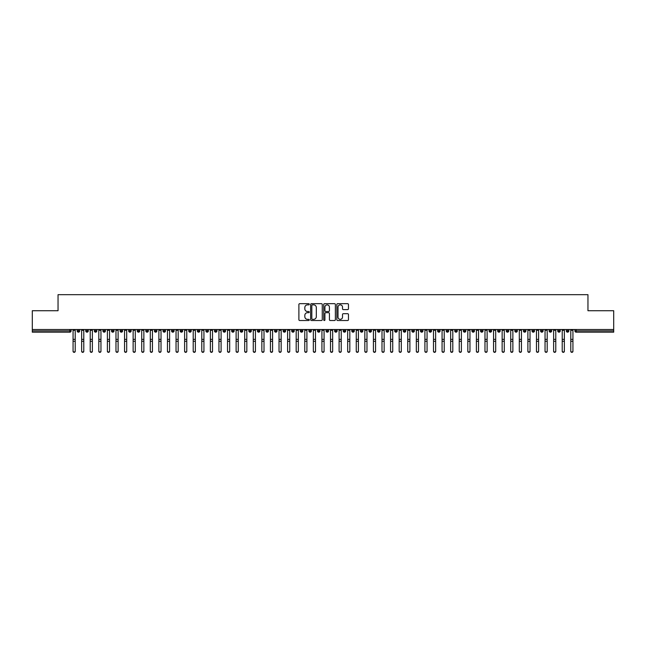 <?xml version="1.0" encoding="UTF-8"?>
<svg xmlns="http://www.w3.org/2000/svg" width="646" height="646" viewBox="0 0 646 646"><rect width="100%" height="100%" fill="white"/><g stroke="black" fill="none" stroke-linecap="round" stroke-linejoin="round"><path stroke-width="0.97" d="M309.272 304.266A0.589 0.589 0 0 0 308.683 303.677L299.728 303.677A0.84 0.84 0 0 0 298.888 304.516L298.888 319.681A0.84 0.84 0 0 0 299.728 320.521L308.683 320.521A0.589 0.589 0 0 0 309.272 319.931A0.589 0.589 0 0 0 308.683 319.342L307.52 319.342A2.697 2.697 0 0 1 304.823 316.645L304.823 315.385A2.697 2.697 0 0 1 307.52 312.688L308.683 312.688A0.589 0.589 0 0 0 309.272 312.099A0.589 0.589 0 0 0 308.683 311.509L307.52 311.509A2.697 2.697 0 0 1 304.823 308.812L304.823 307.553A2.697 2.697 0 0 1 307.52 304.855L308.683 304.855A0.589 0.589 0 0 0 309.272 304.266M347.621 309.612A0.84 0.84 0 0 0 348.46 308.772L348.46 304.516A0.84 0.84 0 0 0 347.621 303.677L337.68 303.677A0.84 0.84 0 0 0 336.832 304.516L336.832 319.681A0.84 0.84 0 0 0 337.68 320.521L347.621 320.521A0.84 0.84 0 0 0 348.46 319.681L348.46 314.545A0.84 0.84 0 0 0 347.621 313.698L343.365 313.698A0.84 0.84 0 0 0 342.517 314.545L342.517 317.089A2.253 2.253 0 0 1 340.264 319.342A2.253 2.253 0 0 1 338.011 317.089L338.011 307.108A2.253 2.253 0 0 1 340.264 304.855A2.253 2.253 0 0 1 342.517 307.108L342.517 308.772A0.84 0.84 0 0 0 343.365 309.612L347.621 309.612M32.3 329.517L613.7 329.517L613.7 310.726L587.957 310.726L587.957 294.681L58.043 294.681L58.043 310.726L32.3 310.726L32.3 330.889L69.825 330.889L69.825 329.517M322.265 304.516A0.84 0.84 0 0 0 321.417 303.677L311.485 303.677A0.84 0.84 0 0 0 310.637 304.516L310.637 319.681A0.84 0.84 0 0 0 311.485 320.521L321.417 320.521A0.84 0.84 0 0 0 322.265 319.681L322.265 304.516M324.583 303.677L334.515 303.677A0.84 0.84 0 0 1 335.363 304.516L335.363 319.681A0.84 0.84 0 0 1 334.515 320.521L330.267 320.521A0.84 0.84 0 0 1 329.42 319.681L329.42 313.528A0.84 0.84 0 0 0 328.58 312.688L325.762 312.688A0.84 0.84 0 0 0 324.914 313.528L324.914 319.931A0.589 0.589 0 0 1 324.324 320.521A0.589 0.589 0 0 1 323.735 319.931L323.735 304.516A0.84 0.84 0 0 1 324.583 303.677M71.108 330.889L69.825 330.889L69.825 332.181A1.284 1.284 0 0 0 71.108 330.889L71.108 329.517L71.108 330.889A1.284 1.284 0 0 1 69.825 332.181L32.3 332.181L32.3 330.889M613.7 329.517L613.7 332.181L576.175 332.181A1.284 1.284 0 0 1 574.892 330.889L574.892 329.517L574.892 330.889A1.284 1.284 0 0 0 576.175 332.181L576.175 330.889L613.7 330.889M78.449 329.517L78.449 332.181A1.284 1.284 0 0 1 77.157 330.889L77.157 329.517M79.692 329.517L79.692 330.889A1.284 1.284 0 0 1 78.449 332.181A1.284 1.284 0 0 0 79.692 330.889L77.157 330.889A1.284 1.284 0 0 0 78.449 332.181M87.032 329.517L87.032 332.181A1.284 1.284 0 0 1 85.74 330.889L85.74 329.517L85.74 330.889A1.284 1.284 0 0 0 87.032 332.181A1.284 1.284 0 0 0 88.276 330.889L88.276 329.517M95.608 329.517L95.608 332.181A1.284 1.284 0 0 1 94.324 330.889L94.324 329.517L94.324 330.889A1.284 1.284 0 0 0 95.608 332.181A1.284 1.284 0 0 0 96.852 330.889L96.852 329.517M104.192 329.517L104.192 332.181A1.284 1.284 0 0 1 102.908 330.889L102.908 329.517L102.908 330.889A1.284 1.284 0 0 0 104.192 332.181A1.284 1.284 0 0 0 105.435 330.889L105.435 329.517M112.775 329.517L112.775 332.181A1.284 1.284 0 0 1 111.483 330.889L111.483 329.517L111.483 330.889A1.284 1.284 0 0 0 112.775 332.181A1.284 1.284 0 0 0 114.019 330.889L114.019 329.517M121.351 329.517L121.351 332.181A1.284 1.284 0 0 1 120.067 330.889L120.067 329.517L120.067 330.889A1.284 1.284 0 0 0 121.351 332.181A1.284 1.284 0 0 0 122.603 330.889L122.603 329.517M129.935 329.517L129.935 332.181A1.284 1.284 0 0 1 128.651 330.889L128.651 329.517L128.651 330.889A1.284 1.284 0 0 0 129.935 332.181A1.284 1.284 0 0 0 131.178 330.889L131.178 329.517M138.519 329.517L138.519 332.181A1.284 1.284 0 0 1 137.235 330.889L137.235 329.517L137.235 330.889A1.284 1.284 0 0 0 138.519 332.181A1.284 1.284 0 0 0 139.762 330.889L139.762 329.517M147.102 329.517L147.102 332.181A1.284 1.284 0 0 1 145.81 330.889L145.81 329.517L145.81 330.889A1.284 1.284 0 0 0 147.102 332.181A1.284 1.284 0 0 0 148.346 330.889L148.346 329.517M155.678 329.517L155.678 332.181A1.284 1.284 0 0 1 154.394 330.889L154.394 329.517L154.394 330.889A1.284 1.284 0 0 0 155.678 332.181A1.284 1.284 0 0 0 156.93 330.889L156.93 329.517M164.262 329.517L164.262 332.181A1.284 1.284 0 0 1 162.978 330.889L162.978 329.517L162.978 330.889A1.284 1.284 0 0 0 164.262 332.181A1.284 1.284 0 0 0 165.505 330.889L165.505 329.517M172.845 329.517L172.845 332.181A1.284 1.284 0 0 1 171.553 330.889L171.553 329.517L171.553 330.889A1.284 1.284 0 0 0 172.845 332.181A1.284 1.284 0 0 0 174.089 330.889L174.089 329.517M181.429 329.517L181.429 332.181A1.284 1.284 0 0 1 180.137 330.889A1.284 1.284 0 0 0 181.429 332.181A1.284 1.284 0 0 1 180.137 330.889L180.137 329.517M182.673 329.517L182.673 330.889A1.284 1.284 0 0 1 181.429 332.181A1.284 1.284 0 0 0 182.673 330.889L180.137 330.889M190.005 332.181A1.284 1.284 0 0 1 188.721 330.889L188.721 329.517L188.721 330.889A1.284 1.284 0 0 0 190.005 332.181A1.284 1.284 0 0 0 191.248 330.889L191.248 329.517L191.248 330.889A1.284 1.284 0 0 1 190.005 332.181L190.005 330.889L191.248 330.889M198.588 329.517L198.588 332.181A1.284 1.284 0 0 1 197.305 330.889L197.305 329.517L197.305 330.889A1.284 1.284 0 0 0 198.588 332.181A1.284 1.284 0 0 0 199.832 330.889L199.832 329.517M207.172 329.517L207.172 332.181A1.284 1.284 0 0 1 205.88 330.889L205.88 329.517L205.88 330.889A1.284 1.284 0 0 0 207.172 332.181A1.284 1.284 0 0 0 208.416 330.889L208.416 329.517M215.756 329.517L215.756 330.889L214.464 330.889L214.464 329.517L214.464 330.889A1.284 1.284 0 0 0 215.756 332.181A1.284 1.284 0 0 0 216.999 330.889L216.999 329.517L216.999 330.889A1.284 1.284 0 0 1 215.756 332.181A1.284 1.284 0 0 1 214.464 330.889A1.284 1.284 0 0 0 215.756 332.181L215.756 330.889L216.999 330.889M224.332 329.517L224.332 332.181A1.284 1.284 0 0 1 223.048 330.889L223.048 329.517L223.048 330.889A1.284 1.284 0 0 0 224.332 332.181A1.284 1.284 0 0 0 225.575 330.889L225.575 329.517M232.915 329.517L232.915 332.181A1.284 1.284 0 0 1 231.631 330.889L231.631 329.517L231.631 330.889A1.284 1.284 0 0 0 232.915 332.181A1.284 1.284 0 0 0 234.159 330.889L234.159 329.517M241.499 329.517L241.499 332.181A1.284 1.284 0 0 1 240.207 330.889L240.207 329.517L240.207 330.889A1.284 1.284 0 0 0 241.499 332.181A1.284 1.284 0 0 0 242.743 330.889L242.743 329.517M250.075 329.517L250.075 332.181A1.284 1.284 0 0 1 248.791 330.889L248.791 329.517M251.326 329.517L251.326 330.889A1.284 1.284 0 0 1 250.075 332.181A1.284 1.284 0 0 0 251.326 330.889L248.791 330.889A1.284 1.284 0 0 0 250.075 332.181M258.658 329.517L258.658 332.181A1.284 1.284 0 0 1 257.374 330.889L257.374 329.517L257.374 330.889A1.284 1.284 0 0 0 258.658 332.181A1.284 1.284 0 0 0 259.902 330.889L259.902 329.517M267.242 329.517L267.242 332.181A1.284 1.284 0 0 1 265.95 330.889L265.95 329.517M268.486 329.517L268.486 330.889A1.284 1.284 0 0 1 267.242 332.181A1.284 1.284 0 0 0 268.486 330.889L265.95 330.889A1.284 1.284 0 0 0 267.242 332.181M275.826 329.517L275.826 332.181A1.284 1.284 0 0 1 274.534 330.889L274.534 329.517M277.069 329.517L277.069 330.889A1.284 1.284 0 0 1 275.826 332.181A1.284 1.284 0 0 0 277.069 330.889L274.534 330.889A1.284 1.284 0 0 0 275.826 332.181M284.401 329.517L284.401 332.181A1.284 1.284 0 0 1 283.118 330.889A1.284 1.284 0 0 0 284.401 332.181A1.284 1.284 0 0 1 283.118 330.889L283.118 329.517M285.645 329.517L285.645 330.889L285.645 329.517M292.985 329.517L292.985 332.181A1.284 1.284 0 0 1 291.701 330.889L291.701 329.517M294.229 329.517L294.229 330.889A1.284 1.284 0 0 1 292.985 332.181A1.284 1.284 0 0 0 294.229 330.889L291.701 330.889A1.284 1.284 0 0 0 292.985 332.181M301.569 329.517L301.569 332.181A1.284 1.284 0 0 1 300.277 330.889L300.277 329.517M302.812 329.517L302.812 330.889A1.284 1.284 0 0 1 301.569 332.181A1.284 1.284 0 0 0 302.812 330.889L300.277 330.889A1.284 1.284 0 0 0 301.569 332.181M310.153 329.517L310.153 332.181A1.284 1.284 0 0 1 308.861 330.889L308.861 329.517M311.396 329.517L311.396 330.889A1.284 1.284 0 0 1 310.153 332.181A1.284 1.284 0 0 0 311.396 330.889L308.861 330.889A1.284 1.284 0 0 0 310.153 332.181M318.728 329.517L318.728 332.181A1.284 1.284 0 0 1 317.444 330.889L317.444 329.517M319.972 329.517L319.972 330.889A1.284 1.284 0 0 1 318.728 332.181A1.284 1.284 0 0 0 319.972 330.889L317.444 330.889A1.284 1.284 0 0 0 318.728 332.181M327.312 329.517L327.312 332.181A1.284 1.284 0 0 1 326.028 330.889L326.028 329.517M328.556 329.517L328.556 330.889L328.556 329.517M335.896 329.517L335.896 332.181A1.284 1.284 0 0 1 334.604 330.889L334.604 329.517M337.139 329.517L337.139 330.889A1.284 1.284 0 0 1 335.896 332.181A1.284 1.284 0 0 0 337.139 330.889L334.604 330.889A1.284 1.284 0 0 0 335.896 332.181M344.471 329.517L344.471 332.181A1.284 1.284 0 0 1 343.188 330.889L343.188 329.517L343.188 330.889A1.284 1.284 0 0 0 344.471 332.181A1.284 1.284 0 0 0 345.723 330.889L345.723 329.517M353.055 329.517L353.055 332.181A1.284 1.284 0 0 1 351.771 330.889L351.771 329.517M354.299 329.517L354.299 330.889L354.299 329.517M361.639 329.517L361.639 332.181A1.284 1.284 0 0 1 360.355 330.889A1.284 1.284 0 0 0 361.639 332.181A1.284 1.284 0 0 1 360.355 330.889L360.355 329.517M362.882 329.517L362.882 330.889L362.882 329.517M370.223 329.517L370.223 332.181A1.284 1.284 0 0 1 368.931 330.889L368.931 329.517L368.931 330.889A1.284 1.284 0 0 0 370.223 332.181A1.284 1.284 0 0 0 371.466 330.889L371.466 329.517M378.798 329.517L378.798 332.181A1.284 1.284 0 0 1 377.514 330.889A1.284 1.284 0 0 0 378.798 332.181A1.284 1.284 0 0 1 377.514 330.889L377.514 329.517M380.05 329.517L380.05 330.889A1.284 1.284 0 0 1 378.798 332.181A1.284 1.284 0 0 0 380.05 330.889L377.514 330.889M387.382 329.517L387.382 332.181A1.284 1.284 0 0 1 386.098 330.889L386.098 329.517L386.098 330.889A1.284 1.284 0 0 0 387.382 332.181A1.284 1.284 0 0 0 388.626 330.889L388.626 329.517M395.966 329.517L395.966 332.181A1.284 1.284 0 0 1 394.674 330.889L394.674 329.517M397.209 329.517L397.209 330.889L397.209 329.517M404.549 329.517L404.549 332.181A1.284 1.284 0 0 1 403.257 330.889A1.284 1.284 0 0 0 404.549 332.181A1.284 1.284 0 0 1 403.257 330.889L403.257 329.517M405.793 329.517L405.793 330.889L405.793 329.517M413.125 329.517L413.125 332.181A1.284 1.284 0 0 1 411.841 330.889L411.841 329.517M414.369 329.517L414.369 330.889L414.369 329.517M421.709 329.517L421.709 332.181A1.284 1.284 0 0 1 420.425 330.889L420.425 329.517M422.952 329.517L422.952 330.889A1.284 1.284 0 0 1 421.709 332.181A1.284 1.284 0 0 0 422.952 330.889L420.425 330.889A1.284 1.284 0 0 0 421.709 332.181M430.293 329.517L430.293 332.181A1.284 1.284 0 0 1 429.001 330.889A1.284 1.284 0 0 0 430.293 332.181A1.284 1.284 0 0 1 429.001 330.889L429.001 329.517M431.536 329.517L431.536 330.889A1.284 1.284 0 0 1 430.293 332.181A1.284 1.284 0 0 0 431.536 330.889L429.001 330.889M438.876 329.517L438.876 332.181A1.284 1.284 0 0 1 437.584 330.889A1.284 1.284 0 0 0 438.876 332.181A1.284 1.284 0 0 1 437.584 330.889L437.584 329.517M440.12 329.517L440.12 330.889L440.12 329.517M447.452 329.517L447.452 332.181A1.284 1.284 0 0 1 446.168 330.889L446.168 329.517L446.168 330.889A1.284 1.284 0 0 0 447.452 332.181A1.284 1.284 0 0 0 448.695 330.889L448.695 329.517M456.036 329.517L456.036 332.181A1.284 1.284 0 0 1 454.752 330.889A1.284 1.284 0 0 0 456.036 332.181A1.284 1.284 0 0 1 454.752 330.889L454.752 329.517M457.279 329.517L457.279 330.889A1.284 1.284 0 0 1 456.036 332.181A1.284 1.284 0 0 0 457.279 330.889L454.752 330.889M464.619 329.517L464.619 332.181A1.284 1.284 0 0 1 463.327 330.889A1.284 1.284 0 0 0 464.619 332.181A1.284 1.284 0 0 1 463.327 330.889L463.327 329.517M465.863 329.517L465.863 330.889L465.863 329.517M473.195 329.517L473.195 332.181A1.284 1.284 0 0 1 471.911 330.889L471.911 329.517M474.447 329.517L474.447 330.889L474.447 329.517M481.779 329.517L481.779 332.181A1.284 1.284 0 0 1 480.495 330.889A1.284 1.284 0 0 0 481.779 332.181A1.284 1.284 0 0 1 480.495 330.889L480.495 329.517M483.022 329.517L483.022 330.889L483.022 329.517M490.362 329.517L490.362 332.181A1.284 1.284 0 0 1 489.07 330.889A1.284 1.284 0 0 0 490.362 332.181A1.284 1.284 0 0 1 489.07 330.889L489.07 329.517M491.606 329.517L491.606 330.889L491.606 329.517M498.946 329.517L498.946 332.181A1.284 1.284 0 0 1 497.654 330.889A1.284 1.284 0 0 0 498.946 332.181A1.284 1.284 0 0 1 497.654 330.889L497.654 329.517M500.19 329.517L500.19 330.889A1.284 1.284 0 0 1 498.946 332.181A1.284 1.284 0 0 0 500.19 330.889L497.654 330.889M507.522 329.517L507.522 332.181A1.284 1.284 0 0 1 506.238 330.889L506.238 329.517M508.765 329.517L508.765 330.889L508.765 329.517M516.106 329.517L516.106 332.181A1.284 1.284 0 0 1 514.822 330.889A1.284 1.284 0 0 0 516.106 332.181A1.284 1.284 0 0 1 514.822 330.889L514.822 329.517M517.349 329.517L517.349 330.889L517.349 329.517M524.689 329.517L524.689 332.181A1.284 1.284 0 0 1 523.397 330.889A1.284 1.284 0 0 0 524.689 332.181A1.284 1.284 0 0 1 523.397 330.889L523.397 329.517M525.933 329.517L525.933 330.889L525.933 329.517M533.273 329.517L533.273 332.181A1.284 1.284 0 0 1 531.981 330.889A1.284 1.284 0 0 0 533.273 332.181A1.284 1.284 0 0 1 531.981 330.889L531.981 329.517M534.517 329.517L534.517 330.889L534.517 329.517M541.849 329.517L541.849 332.181A1.284 1.284 0 0 1 540.565 330.889A1.284 1.284 0 0 0 541.849 332.181A1.284 1.284 0 0 1 540.565 330.889L540.565 329.517M543.092 329.517L543.092 330.889L543.092 329.517M550.432 329.517L550.432 332.181A1.284 1.284 0 0 1 549.148 330.889L549.148 329.517M551.676 329.517L551.676 330.889L551.676 329.517M559.016 329.517L559.016 332.181A1.284 1.284 0 0 1 557.724 330.889A1.284 1.284 0 0 0 559.016 332.181A1.284 1.284 0 0 1 557.724 330.889L557.724 329.517M560.26 329.517L560.26 330.889A1.284 1.284 0 0 1 559.016 332.181A1.284 1.284 0 0 0 560.26 330.889L557.724 330.889M567.592 329.517L567.592 332.181A1.284 1.284 0 0 1 566.308 330.889L566.308 329.517M568.843 329.517L568.843 330.889L568.843 329.517M190.005 329.517L190.005 330.889L188.721 330.889M284.401 332.181A1.284 1.284 0 0 0 285.645 330.889A1.284 1.284 0 0 1 284.401 332.181M327.312 332.181A1.284 1.284 0 0 0 328.556 330.889A1.284 1.284 0 0 1 327.312 332.181A1.284 1.284 0 0 1 326.028 330.889L328.556 330.889M353.055 332.181A1.284 1.284 0 0 0 354.299 330.889A1.284 1.284 0 0 1 353.055 332.181A1.284 1.284 0 0 1 351.771 330.889L354.299 330.889M361.639 332.181A1.284 1.284 0 0 0 362.882 330.889A1.284 1.284 0 0 1 361.639 332.181M395.966 332.181A1.284 1.284 0 0 0 397.209 330.889A1.284 1.284 0 0 1 395.966 332.181A1.284 1.284 0 0 1 394.674 330.889L397.209 330.889M404.549 332.181A1.284 1.284 0 0 0 405.793 330.889A1.284 1.284 0 0 1 404.549 332.181M413.125 332.181A1.284 1.284 0 0 0 414.369 330.889A1.284 1.284 0 0 1 413.125 332.181A1.284 1.284 0 0 1 411.841 330.889L414.369 330.889M438.876 332.181A1.284 1.284 0 0 0 440.12 330.889A1.284 1.284 0 0 1 438.876 332.181M464.619 332.181A1.284 1.284 0 0 0 465.863 330.889A1.284 1.284 0 0 1 464.619 332.181M473.195 332.181A1.284 1.284 0 0 0 474.447 330.889A1.284 1.284 0 0 1 473.195 332.181A1.284 1.284 0 0 1 471.911 330.889L474.447 330.889M481.779 332.181A1.284 1.284 0 0 0 483.022 330.889A1.284 1.284 0 0 1 481.779 332.181M490.362 332.181A1.284 1.284 0 0 0 491.606 330.889A1.284 1.284 0 0 1 490.362 332.181M507.522 332.181A1.284 1.284 0 0 0 508.765 330.889A1.284 1.284 0 0 1 507.522 332.181A1.284 1.284 0 0 1 506.238 330.889L508.765 330.889M516.106 332.181A1.284 1.284 0 0 0 517.349 330.889A1.284 1.284 0 0 1 516.106 332.181M524.689 332.181A1.284 1.284 0 0 0 525.933 330.889A1.284 1.284 0 0 1 524.689 332.181M533.273 332.181A1.284 1.284 0 0 0 534.517 330.889A1.284 1.284 0 0 1 533.273 332.181M541.849 332.181A1.284 1.284 0 0 0 543.092 330.889A1.284 1.284 0 0 1 541.849 332.181M550.432 332.181A1.284 1.284 0 0 0 551.676 330.889A1.284 1.284 0 0 1 550.432 332.181A1.284 1.284 0 0 1 549.148 330.889L551.676 330.889M567.592 332.181A1.284 1.284 0 0 0 568.843 330.889A1.284 1.284 0 0 1 567.592 332.181A1.284 1.284 0 0 1 566.308 330.889L568.843 330.889M312.406 304.855A0.589 0.589 0 0 0 311.816 305.445L311.816 318.753A0.589 0.589 0 0 0 312.406 319.342L313.633 319.342A2.697 2.697 0 0 0 316.322 316.645L316.322 307.553A2.697 2.697 0 0 0 313.633 304.855L312.406 304.855M329.42 307.149A2.253 2.253 0 0 0 327.167 304.896A2.253 2.253 0 0 0 324.914 307.149L324.914 310.669A0.84 0.84 0 0 0 325.762 311.509L328.58 311.509A0.84 0.84 0 0 0 329.42 310.669L329.42 307.149M73.063 351.319L73.063 350.988A1.074 1.026 -0 0 0 74.137 352.013A1.074 1.026 -0 0 0 75.211 350.988L75.211 351.319A1.074 1.026 180 0 1 74.137 352.345A1.074 1.026 180 0 1 73.063 351.319L73.063 341.605M73.063 329.517L73.063 350.988M75.211 329.517L75.211 350.988M81.646 351.319L81.646 350.988A1.074 1.026 -0 0 0 82.72 352.013A1.074 1.026 -0 0 0 83.786 350.988L83.786 351.319A1.074 1.026 180 0 1 82.72 352.345A1.074 1.026 180 0 1 81.646 351.319L81.646 341.605M90.222 351.319L90.222 350.988A1.074 1.026 -0 0 0 91.296 352.013A1.074 1.026 -0 0 0 92.37 350.988L92.37 351.319A1.074 1.026 180 0 1 91.296 352.345A1.074 1.026 180 0 1 90.222 351.319L90.222 341.605M98.806 351.319L98.806 350.988A1.074 1.026 -0 0 0 99.88 352.013A1.074 1.026 -0 0 0 100.954 350.988L100.954 351.319A1.074 1.026 180 0 1 99.88 352.345A1.074 1.026 180 0 1 98.806 351.319L98.806 341.605M107.389 351.319L107.389 350.988A1.074 1.026 -0 0 0 108.463 352.013A1.074 1.026 -0 0 0 109.537 350.988L109.537 351.319A1.074 1.026 180 0 1 108.463 352.345A1.074 1.026 180 0 1 107.389 351.319L107.389 341.605M81.646 329.517L81.646 350.988M83.786 329.517L83.786 350.988M90.222 329.517L90.222 350.988M92.37 329.517L92.37 350.988M98.806 329.517L98.806 350.988M100.954 329.517L100.954 350.988M107.389 329.517L107.389 350.988M109.537 329.517L109.537 350.988M115.973 351.319L115.973 350.988A1.074 1.026 -0 0 0 117.039 352.013A1.074 1.026 -0 0 0 118.113 350.988L118.113 351.319A1.074 1.026 180 0 1 117.039 352.345A1.074 1.026 180 0 1 115.973 351.319L115.973 341.605M115.973 329.517L115.973 350.988M118.113 329.517L118.113 350.988M124.549 351.319L124.549 350.988A1.074 1.026 -0 0 0 125.623 352.013A1.074 1.026 -0 0 0 126.697 350.988L126.697 351.319A1.074 1.026 180 0 1 125.623 352.345A1.074 1.026 180 0 1 124.549 351.319L124.549 341.605M133.133 351.319L133.133 350.988A1.074 1.026 -0 0 0 134.206 352.013A1.074 1.026 -0 0 0 135.28 350.988L135.28 351.319A1.074 1.026 180 0 1 134.206 352.345A1.074 1.026 180 0 1 133.133 351.319L133.133 341.605M141.716 351.319L141.716 350.988A1.074 1.026 -0 0 0 142.79 352.013A1.074 1.026 -0 0 0 143.856 350.988L143.856 351.319A1.074 1.026 180 0 1 142.79 352.345A1.074 1.026 180 0 1 141.716 351.319L141.716 341.605M150.3 351.319L150.3 350.988A1.074 1.026 -0 0 0 151.366 352.013A1.074 1.026 -0 0 0 152.44 350.988L152.44 351.319A1.074 1.026 180 0 1 151.366 352.345A1.074 1.026 180 0 1 150.3 351.319L150.3 341.605M124.549 329.517L124.549 350.988M126.697 329.517L126.697 350.988M133.133 329.517L133.133 350.988M135.28 329.517L135.28 350.988M141.716 329.517L141.716 350.988M143.856 329.517L143.856 350.988M150.3 329.517L150.3 350.988M152.44 329.517L152.44 350.988M158.876 351.319L158.876 350.988A1.074 1.026 -0 0 0 159.95 352.013A1.074 1.026 -0 0 0 161.024 350.988L161.024 351.319A1.074 1.026 180 0 1 159.95 352.345A1.074 1.026 180 0 1 158.876 351.319L158.876 341.605M167.459 351.319L167.459 350.988A1.074 1.026 -0 0 0 168.533 352.013A1.074 1.026 -0 0 0 169.607 350.988L169.607 351.319A1.074 1.026 180 0 1 168.533 352.345A1.074 1.026 180 0 1 167.459 351.319L167.459 341.605M176.043 351.319L176.043 350.988A1.074 1.026 -0 0 0 177.117 352.013A1.074 1.026 -0 0 0 178.183 350.988L178.183 351.319A1.074 1.026 180 0 1 177.117 352.345A1.074 1.026 180 0 1 176.043 351.319L176.043 341.605M184.619 351.319L184.619 350.988A1.074 1.026 -0 0 0 185.693 352.013A1.074 1.026 -0 0 0 186.767 350.988L186.767 351.319A1.074 1.026 180 0 1 185.693 352.345A1.074 1.026 180 0 1 184.619 351.319L184.619 341.605M193.202 351.319L193.202 350.988A1.074 1.026 -0 0 0 194.276 352.013A1.074 1.026 -0 0 0 195.35 350.988L195.35 351.319A1.074 1.026 180 0 1 194.276 352.345A1.074 1.026 180 0 1 193.202 351.319L193.202 341.605M158.876 329.517L158.876 350.988M161.024 329.517L161.024 350.988M167.459 329.517L167.459 350.988M169.607 329.517L169.607 350.988M176.043 329.517L176.043 350.988M178.183 329.517L178.183 350.988M184.619 329.517L184.619 350.988M186.767 329.517L186.767 350.988M193.202 329.517L193.202 350.988M195.35 329.517L195.35 350.988M201.786 351.319L201.786 350.988A1.074 1.026 -0 0 0 202.86 352.013A1.074 1.026 -0 0 0 203.934 350.988L203.934 351.319A1.074 1.026 180 0 1 202.86 352.345A1.074 1.026 180 0 1 201.786 351.319L201.786 341.605M201.786 329.517L201.786 350.988M203.934 329.517L203.934 350.988M210.37 351.319L210.37 350.988A1.074 1.026 -0 0 0 211.444 352.013A1.074 1.026 -0 0 0 212.51 350.988L212.51 351.319A1.074 1.026 180 0 1 211.444 352.345A1.074 1.026 180 0 1 210.37 351.319L210.37 341.605M210.37 329.517L210.37 350.988M212.51 329.517L212.51 350.988M218.946 351.319L218.946 350.988A1.074 1.026 -0 0 0 220.02 352.013A1.074 1.026 -0 0 0 221.094 350.988L221.094 351.319A1.074 1.026 180 0 1 220.02 352.345A1.074 1.026 180 0 1 218.946 351.319L218.946 341.605M218.946 329.517L218.946 350.988M221.094 329.517L221.094 350.988M227.529 351.319L227.529 350.988A1.074 1.026 -0 0 0 228.603 352.013A1.074 1.026 -0 0 0 229.677 350.988L229.677 351.319A1.074 1.026 180 0 1 228.603 352.345A1.074 1.026 180 0 1 227.529 351.319L227.529 341.605M227.529 329.517L227.529 350.988M229.677 329.517L229.677 350.988M236.113 351.319L236.113 350.988A1.074 1.026 -0 0 0 237.187 352.013A1.074 1.026 -0 0 0 238.261 350.988L238.261 351.319A1.074 1.026 180 0 1 237.187 352.345A1.074 1.026 180 0 1 236.113 351.319L236.113 341.605M236.113 329.517L236.113 350.988M238.261 329.517L238.261 350.988M244.697 351.319L244.697 350.988A1.074 1.026 -0 0 0 245.763 352.013A1.074 1.026 -0 0 0 246.837 350.988L246.837 351.319A1.074 1.026 180 0 1 245.763 352.345A1.074 1.026 180 0 1 244.697 351.319L244.697 341.605M244.697 329.517L244.697 350.988M246.837 329.517L246.837 350.988M253.272 351.319L253.272 350.988A1.074 1.026 -0 0 0 254.346 352.013A1.074 1.026 -0 0 0 255.42 350.988L255.42 351.319A1.074 1.026 180 0 1 254.346 352.345A1.074 1.026 180 0 1 253.272 351.319L253.272 341.605M253.272 329.517L253.272 350.988M255.42 329.517L255.42 350.988M261.856 351.319L261.856 350.988A1.074 1.026 -0 0 0 262.93 352.013A1.074 1.026 -0 0 0 264.004 350.988L264.004 351.319A1.074 1.026 180 0 1 262.93 352.345A1.074 1.026 180 0 1 261.856 351.319L261.856 341.605M261.856 329.517L261.856 350.988M264.004 329.517L264.004 350.988M270.44 351.319L270.44 350.988A1.074 1.026 -0 0 0 271.514 352.013A1.074 1.026 -0 0 0 272.58 350.988L272.58 351.319A1.074 1.026 180 0 1 271.514 352.345A1.074 1.026 180 0 1 270.44 351.319L270.44 341.605M270.44 329.517L270.44 350.988M272.58 329.517L272.58 350.988M279.024 351.319L279.024 350.988A1.074 1.026 -0 0 0 280.089 352.013A1.074 1.026 -0 0 0 281.163 350.988L281.163 351.319A1.074 1.026 180 0 1 280.089 352.345A1.074 1.026 180 0 1 279.024 351.319L279.024 341.605M279.024 329.517L279.024 350.988M281.163 329.517L281.163 350.988M287.599 351.319L287.599 350.988A1.074 1.026 -0 0 0 288.673 352.013A1.074 1.026 -0 0 0 289.747 350.988L289.747 351.319A1.074 1.026 180 0 1 288.673 352.345A1.074 1.026 180 0 1 287.599 351.319L287.599 341.605M287.599 329.517L287.599 350.988M289.747 329.517L289.747 350.988M296.183 351.319L296.183 350.988A1.074 1.026 -0 0 0 297.257 352.013A1.074 1.026 -0 0 0 298.331 350.988L298.331 351.319A1.074 1.026 180 0 1 297.257 352.345A1.074 1.026 180 0 1 296.183 351.319L296.183 341.605M296.183 329.517L296.183 350.988M298.331 329.517L298.331 350.988M304.767 351.319L304.767 350.988A1.074 1.026 -0 0 0 305.841 352.013A1.074 1.026 -0 0 0 306.907 350.988L306.907 351.319A1.074 1.026 180 0 1 305.841 352.345A1.074 1.026 180 0 1 304.767 351.319L304.767 341.605M304.767 329.517L304.767 350.988M306.907 329.517L306.907 350.988M313.342 351.319L313.342 350.988A1.074 1.026 -0 0 0 314.416 352.013A1.074 1.026 -0 0 0 315.49 350.988L315.49 351.319A1.074 1.026 180 0 1 314.416 352.345A1.074 1.026 180 0 1 313.342 351.319L313.342 341.605M313.342 329.517L313.342 350.988M315.49 329.517L315.49 350.988M321.926 351.319L321.926 350.988A1.074 1.026 -0 0 0 323 352.013A1.074 1.026 -0 0 0 324.074 350.988L324.074 351.319A1.074 1.026 180 0 1 323 352.345A1.074 1.026 180 0 1 321.926 351.319L321.926 341.605M321.926 329.517L321.926 350.988M324.074 329.517L324.074 350.988M330.51 351.319L330.51 350.988A1.074 1.026 -0 0 0 331.584 352.013A1.074 1.026 -0 0 0 332.658 350.988L332.658 351.319A1.074 1.026 180 0 1 331.584 352.345A1.074 1.026 180 0 1 330.51 351.319L330.51 341.605M330.51 329.517L330.51 350.988M332.658 329.517L332.658 350.988M339.093 351.319L339.093 350.988A1.074 1.026 -0 0 0 340.159 352.013A1.074 1.026 -0 0 0 341.233 350.988L341.233 351.319A1.074 1.026 180 0 1 340.159 352.345A1.074 1.026 180 0 1 339.093 351.319L339.093 341.605M339.093 329.517L339.093 350.988M341.233 329.517L341.233 350.988M347.669 351.319L347.669 350.988A1.074 1.026 -0 0 0 348.743 352.013A1.074 1.026 -0 0 0 349.817 350.988L349.817 351.319A1.074 1.026 180 0 1 348.743 352.345A1.074 1.026 180 0 1 347.669 351.319L347.669 341.605M347.669 329.517L347.669 350.988M349.817 329.517L349.817 350.988M356.253 351.319L356.253 350.988A1.074 1.026 -0 0 0 357.327 352.013A1.074 1.026 -0 0 0 358.401 350.988L358.401 351.319A1.074 1.026 180 0 1 357.327 352.345A1.074 1.026 180 0 1 356.253 351.319L356.253 341.605M356.253 329.517L356.253 350.988M358.401 329.517L358.401 350.988M364.837 351.319L364.837 350.988A1.074 1.026 -0 0 0 365.911 352.013A1.074 1.026 -0 0 0 366.976 350.988L366.976 351.319A1.074 1.026 180 0 1 365.911 352.345A1.074 1.026 180 0 1 364.837 351.319L364.837 341.605M364.837 329.517L364.837 350.988M366.976 329.517L366.976 350.988M373.42 351.319L373.42 350.988A1.074 1.026 -0 0 0 374.486 352.013A1.074 1.026 -0 0 0 375.56 350.988L375.56 351.319A1.074 1.026 180 0 1 374.486 352.345A1.074 1.026 180 0 1 373.42 351.319L373.42 341.605M373.42 329.517L373.42 350.988M375.56 329.517L375.56 350.988M381.996 351.319L381.996 350.988A1.074 1.026 -0 0 0 383.07 352.013A1.074 1.026 -0 0 0 384.144 350.988L384.144 351.319A1.074 1.026 180 0 1 383.07 352.345A1.074 1.026 180 0 1 381.996 351.319L381.996 341.605M381.996 329.517L381.996 350.988M384.144 329.517L384.144 350.988M390.58 351.319L390.58 350.988A1.074 1.026 -0 0 0 391.654 352.013A1.074 1.026 -0 0 0 392.728 350.988L392.728 351.319A1.074 1.026 180 0 1 391.654 352.345A1.074 1.026 180 0 1 390.58 351.319L390.58 341.605M390.58 329.517L390.58 350.988M392.728 329.517L392.728 350.988M399.163 351.319L399.163 350.988A1.074 1.026 -0 0 0 400.237 352.013A1.074 1.026 -0 0 0 401.303 350.988L401.303 351.319A1.074 1.026 180 0 1 400.237 352.345A1.074 1.026 180 0 1 399.163 351.319L399.163 341.605M399.163 329.517L399.163 350.988M401.303 329.517L401.303 350.988M407.739 351.319L407.739 350.988A1.074 1.026 -0 0 0 408.813 352.013A1.074 1.026 -0 0 0 409.887 350.988L409.887 351.319A1.074 1.026 180 0 1 408.813 352.345A1.074 1.026 180 0 1 407.739 351.319L407.739 341.605M407.739 329.517L407.739 350.988M409.887 329.517L409.887 350.988M416.323 351.319L416.323 350.988A1.074 1.026 -0 0 0 417.397 352.013A1.074 1.026 -0 0 0 418.471 350.988L418.471 351.319A1.074 1.026 180 0 1 417.397 352.345A1.074 1.026 180 0 1 416.323 351.319L416.323 341.605M416.323 329.517L416.323 350.988M418.471 329.517L418.471 350.988M424.907 351.319L424.907 350.988A1.074 1.026 -0 0 0 425.98 352.013A1.074 1.026 -0 0 0 427.054 350.988L427.054 351.319A1.074 1.026 180 0 1 425.98 352.345A1.074 1.026 180 0 1 424.907 351.319L424.907 341.605M424.907 329.517L424.907 350.988M427.054 329.517L427.054 350.988M433.49 351.319L433.49 350.988A1.074 1.026 -0 0 0 434.556 352.013A1.074 1.026 -0 0 0 435.63 350.988L435.63 351.319A1.074 1.026 180 0 1 434.556 352.345A1.074 1.026 180 0 1 433.49 351.319L433.49 341.605M433.49 329.517L433.49 350.988M435.63 329.517L435.63 350.988M442.066 351.319L442.066 350.988A1.074 1.026 -0 0 0 443.14 352.013A1.074 1.026 -0 0 0 444.214 350.988L444.214 351.319A1.074 1.026 180 0 1 443.14 352.345A1.074 1.026 180 0 1 442.066 351.319L442.066 341.605M442.066 329.517L442.066 350.988M444.214 329.517L444.214 350.988M450.65 351.319L450.65 350.988A1.074 1.026 -0 0 0 451.724 352.013A1.074 1.026 -0 0 0 452.798 350.988L452.798 351.319A1.074 1.026 180 0 1 451.724 352.345A1.074 1.026 180 0 1 450.65 351.319L450.65 341.605M450.65 329.517L450.65 350.988M452.798 329.517L452.798 350.988M459.233 351.319L459.233 350.988A1.074 1.026 -0 0 0 460.307 352.013A1.074 1.026 -0 0 0 461.381 350.988L461.381 351.319A1.074 1.026 180 0 1 460.307 352.345A1.074 1.026 180 0 1 459.233 351.319L459.233 341.605M459.233 329.517L459.233 350.988M461.381 329.517L461.381 350.988M467.817 351.319L467.817 350.988A1.074 1.026 -0 0 0 468.883 352.013A1.074 1.026 -0 0 0 469.957 350.988L469.957 351.319A1.074 1.026 180 0 1 468.883 352.345A1.074 1.026 180 0 1 467.817 351.319L467.817 341.605M467.817 329.517L467.817 350.988M469.957 329.517L469.957 350.988M476.393 351.319L476.393 350.988A1.074 1.026 -0 0 0 477.467 352.013A1.074 1.026 -0 0 0 478.541 350.988L478.541 351.319A1.074 1.026 180 0 1 477.467 352.345A1.074 1.026 180 0 1 476.393 351.319L476.393 341.605M476.393 329.517L476.393 350.988M478.541 329.517L478.541 350.988M484.976 351.319L484.976 350.988A1.074 1.026 -0 0 0 486.05 352.013A1.074 1.026 -0 0 0 487.124 350.988L487.124 351.319A1.074 1.026 180 0 1 486.05 352.345A1.074 1.026 180 0 1 484.976 351.319L484.976 341.605M484.976 329.517L484.976 350.988M487.124 329.517L487.124 350.988M493.56 351.319L493.56 350.988A1.074 1.026 -0 0 0 494.634 352.013A1.074 1.026 -0 0 0 495.7 350.988L495.7 351.319A1.074 1.026 180 0 1 494.634 352.345A1.074 1.026 180 0 1 493.56 351.319L493.56 341.605M493.56 329.517L493.56 350.988M495.7 329.517L495.7 350.988M502.144 351.319L502.144 350.988A1.074 1.026 -0 0 0 503.21 352.013A1.074 1.026 -0 0 0 504.284 350.988L504.284 351.319A1.074 1.026 180 0 1 503.21 352.345A1.074 1.026 180 0 1 502.144 351.319L502.144 341.605M502.144 329.517L502.144 350.988M504.284 329.517L504.284 350.988M510.72 351.319L510.72 350.988A1.074 1.026 -0 0 0 511.793 352.013A1.074 1.026 -0 0 0 512.867 350.988L512.867 351.319A1.074 1.026 180 0 1 511.793 352.345A1.074 1.026 180 0 1 510.72 351.319L510.72 341.605M510.72 329.517L510.72 350.988M512.867 329.517L512.867 350.988M519.303 351.319L519.303 350.988A1.074 1.026 -0 0 0 520.377 352.013A1.074 1.026 -0 0 0 521.451 350.988L521.451 351.319A1.074 1.026 180 0 1 520.377 352.345A1.074 1.026 180 0 1 519.303 351.319L519.303 341.605M519.303 329.517L519.303 350.988M521.451 329.517L521.451 350.988M527.887 351.319L527.887 350.988A1.074 1.026 -0 0 0 528.961 352.013A1.074 1.026 -0 0 0 530.027 350.988L530.027 351.319A1.074 1.026 180 0 1 528.961 352.345A1.074 1.026 180 0 1 527.887 351.319L527.887 341.605M527.887 329.517L527.887 350.988M530.027 329.517L530.027 350.988M536.463 351.319L536.463 350.988A1.074 1.026 -0 0 0 537.537 352.013A1.074 1.026 -0 0 0 538.611 350.988L538.611 351.319A1.074 1.026 180 0 1 537.537 352.345A1.074 1.026 180 0 1 536.463 351.319L536.463 341.605M536.463 329.517L536.463 350.988M538.611 329.517L538.611 350.988M545.046 351.319L545.046 350.988A1.074 1.026 -0 0 0 546.12 352.013A1.074 1.026 -0 0 0 547.194 350.988L547.194 351.319A1.074 1.026 180 0 1 546.12 352.345A1.074 1.026 180 0 1 545.046 351.319L545.046 341.605M545.046 329.517L545.046 350.988M547.194 329.517L547.194 350.988M553.63 351.319L553.63 350.988A1.074 1.026 -0 0 0 554.704 352.013A1.074 1.026 -0 0 0 555.778 350.988L555.778 351.319A1.074 1.026 180 0 1 554.704 352.345A1.074 1.026 180 0 1 553.63 351.319L553.63 341.605M553.63 329.517L553.63 350.988M555.778 329.517L555.778 350.988M562.214 351.319L562.214 350.988A1.074 1.026 -0 0 0 563.28 352.013A1.074 1.026 -0 0 0 564.354 350.988L564.354 351.319A1.074 1.026 180 0 1 563.28 352.345A1.074 1.026 180 0 1 562.214 351.319L562.214 341.605M562.214 329.517L562.214 350.988M564.354 329.517L564.354 350.988M570.789 351.319L570.789 350.988A1.074 1.026 -0 0 0 571.863 352.013A1.074 1.026 -0 0 0 572.937 350.988L572.937 351.319A1.074 1.026 180 0 1 571.863 352.345A1.074 1.026 180 0 1 570.789 351.319L570.789 341.605M570.789 329.517L570.789 350.988M572.937 329.517L572.937 350.988M576.175 329.517L576.175 330.889L574.892 330.889M85.74 330.889A1.284 1.284 0 0 0 87.032 332.181A1.284 1.284 0 0 0 88.276 330.889L85.74 330.889M94.324 330.889A1.284 1.284 0 0 0 95.608 332.181A1.284 1.284 0 0 0 96.852 330.889L94.324 330.889M102.908 330.889A1.284 1.284 0 0 0 104.192 332.181A1.284 1.284 0 0 0 105.435 330.889L102.908 330.889M111.483 330.889A1.284 1.284 0 0 0 112.775 332.181A1.284 1.284 0 0 0 114.019 330.889L111.483 330.889M120.067 330.889L122.603 330.889A1.284 1.284 0 0 1 121.351 332.181M128.651 330.889A1.284 1.284 0 0 0 129.935 332.181A1.284 1.284 0 0 0 131.178 330.889L128.651 330.889M137.235 330.889L139.762 330.889A1.284 1.284 0 0 1 138.519 332.181M145.81 330.889A1.284 1.284 0 0 0 147.102 332.181A1.284 1.284 0 0 0 148.346 330.889L145.81 330.889M154.394 330.889A1.284 1.284 0 0 0 155.678 332.181A1.284 1.284 0 0 0 156.93 330.889L154.394 330.889M162.978 330.889A1.284 1.284 0 0 0 164.262 332.181A1.284 1.284 0 0 0 165.505 330.889L162.978 330.889M171.553 330.889A1.284 1.284 0 0 0 172.845 332.181A1.284 1.284 0 0 0 174.089 330.889L171.553 330.889M197.305 330.889L199.832 330.889A1.284 1.284 0 0 1 198.588 332.181M205.88 330.889A1.284 1.284 0 0 0 207.172 332.181A1.284 1.284 0 0 0 208.416 330.889L205.88 330.889M223.048 330.889L225.575 330.889A1.284 1.284 0 0 1 224.332 332.181M231.631 330.889A1.284 1.284 0 0 0 232.915 332.181A1.284 1.284 0 0 0 234.159 330.889L231.631 330.889M240.207 330.889L242.743 330.889A1.284 1.284 0 0 1 241.499 332.181M257.374 330.889L259.902 330.889A1.284 1.284 0 0 1 258.658 332.181M283.118 330.889L285.645 330.889M343.188 330.889L345.723 330.889A1.284 1.284 0 0 1 344.471 332.181M360.355 330.889L362.882 330.889M368.931 330.889A1.284 1.284 0 0 0 370.223 332.181A1.284 1.284 0 0 0 371.466 330.889L368.931 330.889M386.098 330.889L388.626 330.889A1.284 1.284 0 0 1 387.382 332.181M403.257 330.889L405.793 330.889M437.584 330.889L440.12 330.889M446.168 330.889A1.284 1.284 0 0 0 447.452 332.181A1.284 1.284 0 0 0 448.695 330.889L446.168 330.889M463.327 330.889L465.863 330.889M480.495 330.889L483.022 330.889M489.07 330.889L491.606 330.889M514.822 330.889L517.349 330.889M523.397 330.889L525.933 330.889M531.981 330.889L534.517 330.889M540.565 330.889L543.092 330.889M75.211 330.308L73.063 330.308M75.211 339.36L73.063 339.36M75.211 341.274L73.063 341.274M83.786 330.308L81.646 330.308M83.786 339.36L81.646 339.36M83.786 341.274L81.646 341.274M92.37 330.308L90.222 330.308M92.37 339.36L90.222 339.36M92.37 341.274L90.222 341.274M100.954 330.308L98.806 330.308M100.954 339.36L98.806 339.36M100.954 341.274L98.806 341.274M109.537 330.308L107.389 330.308M109.537 339.36L107.389 339.36M109.537 341.274L107.389 341.274M118.113 330.308L115.973 330.308M118.113 339.36L115.973 339.36M118.113 341.274L115.973 341.274M126.697 330.308L124.549 330.308M126.697 339.36L124.549 339.36M126.697 341.274L124.549 341.274M135.28 330.308L133.133 330.308M135.28 339.36L133.133 339.36M135.28 341.274L133.133 341.274M143.856 330.308L141.716 330.308M143.856 339.36L141.716 339.36M143.856 341.274L141.716 341.274M152.44 330.308L150.3 330.308M152.44 339.36L150.3 339.36M152.44 341.274L150.3 341.274M161.024 330.308L158.876 330.308M161.024 339.36L158.876 339.36M161.024 341.274L158.876 341.274M169.607 330.308L167.459 330.308M169.607 339.36L167.459 339.36M169.607 341.274L167.459 341.274M178.183 330.308L176.043 330.308M178.183 339.36L176.043 339.36M178.183 341.274L176.043 341.274M186.767 330.308L184.619 330.308M186.767 339.36L184.619 339.36M186.767 341.274L184.619 341.274M195.35 330.308L193.202 330.308M195.35 339.36L193.202 339.36M195.35 341.274L193.202 341.274M203.934 330.308L201.786 330.308M203.934 339.36L201.786 339.36M203.934 341.274L201.786 341.274M212.51 330.308L210.37 330.308M212.51 339.36L210.37 339.36M212.51 341.274L210.37 341.274M221.094 330.308L218.946 330.308M221.094 339.36L218.946 339.36M221.094 341.274L218.946 341.274M229.677 330.308L227.529 330.308M229.677 339.36L227.529 339.36M229.677 341.274L227.529 341.274M238.261 330.308L236.113 330.308M238.261 339.36L236.113 339.36M238.261 341.274L236.113 341.274M246.837 330.308L244.697 330.308M246.837 339.36L244.697 339.36M246.837 341.274L244.697 341.274M255.42 330.308L253.272 330.308M255.42 339.36L253.272 339.36M255.42 341.274L253.272 341.274M264.004 330.308L261.856 330.308M264.004 339.36L261.856 339.36M264.004 341.274L261.856 341.274M272.58 330.308L270.44 330.308M272.58 339.36L270.44 339.36M272.58 341.274L270.44 341.274M281.163 330.308L279.024 330.308M281.163 339.36L279.024 339.36M281.163 341.274L279.024 341.274M289.747 330.308L287.599 330.308M289.747 339.36L287.599 339.36M289.747 341.274L287.599 341.274M298.331 330.308L296.183 330.308M298.331 339.36L296.183 339.36M298.331 341.274L296.183 341.274M306.907 330.308L304.767 330.308M306.907 339.36L304.767 339.36M306.907 341.274L304.767 341.274M315.49 330.308L313.342 330.308M315.49 339.36L313.342 339.36M315.49 341.274L313.342 341.274M324.074 330.308L321.926 330.308M324.074 339.36L321.926 339.36M324.074 341.274L321.926 341.274M332.658 330.308L330.51 330.308M332.658 339.36L330.51 339.36M332.658 341.274L330.51 341.274M341.233 330.308L339.093 330.308M341.233 339.36L339.093 339.36M341.233 341.274L339.093 341.274M349.817 330.308L347.669 330.308M349.817 339.36L347.669 339.36M349.817 341.274L347.669 341.274M358.401 330.308L356.253 330.308M358.401 339.36L356.253 339.36M358.401 341.274L356.253 341.274M366.976 330.308L364.837 330.308M366.976 339.36L364.837 339.36M366.976 341.274L364.837 341.274M375.56 330.308L373.42 330.308M375.56 339.36L373.42 339.36M375.56 341.274L373.42 341.274M384.144 330.308L381.996 330.308M384.144 339.36L381.996 339.36M384.144 341.274L381.996 341.274M392.728 330.308L390.58 330.308M392.728 339.36L390.58 339.36M392.728 341.274L390.58 341.274M401.303 330.308L399.163 330.308M401.303 339.36L399.163 339.36M401.303 341.274L399.163 341.274M409.887 330.308L407.739 330.308M409.887 339.36L407.739 339.36M409.887 341.274L407.739 341.274M418.471 330.308L416.323 330.308M418.471 339.36L416.323 339.36M418.471 341.274L416.323 341.274M427.054 330.308L424.907 330.308M427.054 339.36L424.907 339.36M427.054 341.274L424.907 341.274M435.63 330.308L433.49 330.308M435.63 339.36L433.49 339.36M435.63 341.274L433.49 341.274M444.214 330.308L442.066 330.308M444.214 339.36L442.066 339.36M444.214 341.274L442.066 341.274M452.798 330.308L450.65 330.308M452.798 339.36L450.65 339.36M452.798 341.274L450.65 341.274M461.381 330.308L459.233 330.308M461.381 339.36L459.233 339.36M461.381 341.274L459.233 341.274M469.957 330.308L467.817 330.308M469.957 339.36L467.817 339.36M469.957 341.274L467.817 341.274M478.541 330.308L476.393 330.308M478.541 339.36L476.393 339.36M478.541 341.274L476.393 341.274M487.124 330.308L484.976 330.308M487.124 339.36L484.976 339.36M487.124 341.274L484.976 341.274M495.7 330.308L493.56 330.308M495.7 339.36L493.56 339.36M495.7 341.274L493.56 341.274M504.284 330.308L502.144 330.308M504.284 339.36L502.144 339.36M504.284 341.274L502.144 341.274M512.867 330.308L510.72 330.308M512.867 339.36L510.72 339.36M512.867 341.274L510.72 341.274M521.451 330.308L519.303 330.308M521.451 339.36L519.303 339.36M521.451 341.274L519.303 341.274M530.027 330.308L527.887 330.308M530.027 339.36L527.887 339.36M530.027 341.274L527.887 341.274M538.611 330.308L536.463 330.308M538.611 339.36L536.463 339.36M538.611 341.274L536.463 341.274M547.194 330.308L545.046 330.308M547.194 339.36L545.046 339.36M547.194 341.274L545.046 341.274M555.778 330.308L553.63 330.308M555.778 339.36L553.63 339.36M555.778 341.274L553.63 341.274M564.354 330.308L562.214 330.308M564.354 339.36L562.214 339.36M564.354 341.274L562.214 341.274M572.937 330.308L570.789 330.308M572.937 339.36L570.789 339.36M572.937 341.274L570.789 341.274"/></g></svg>
